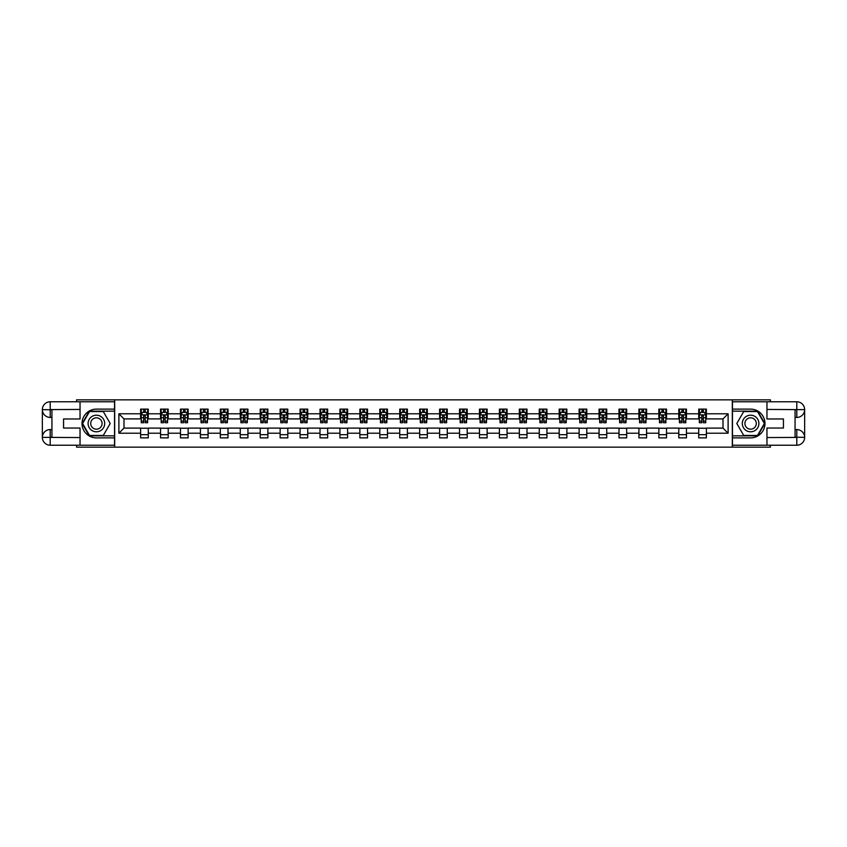 <?xml version="1.0" encoding="UTF-8"?>
<svg xmlns="http://www.w3.org/2000/svg" width="847" height="847" viewBox="0 0 847 847"><rect width="100%" height="100%" fill="white"/><g stroke="black" fill="none" stroke-linecap="round" stroke-linejoin="round"><path stroke-width="1.27" d="M76.59 445.226L76.59 447.142L770.41 447.142L770.41 445.226M770.41 401.774L770.41 399.858L732.327 399.858L732.327 447.142M732.327 399.858L76.59 399.858L76.59 401.774M114.673 447.142L114.673 399.858M706.387 413.791L706.387 409.122L698.722 409.122L698.722 413.791L686.462 413.791L686.462 409.122L678.796 409.122L678.796 413.791L666.525 413.791L666.525 409.122L658.86 409.122L658.86 413.791L646.589 413.791L646.589 409.122L638.924 409.122L638.924 413.791L626.664 413.791L626.664 409.122L618.998 409.122L618.998 413.791L606.727 413.791L606.727 409.122L599.062 409.122L599.062 413.791L586.791 413.791L586.791 409.122L579.126 409.122L579.126 413.791L566.865 413.791L566.865 409.122L559.2 409.122L559.2 413.791L546.929 413.791L546.929 409.122L539.264 409.122L539.264 413.791L526.993 413.791L526.993 409.122L519.327 409.122L519.327 413.791L507.067 413.791L507.067 409.122L499.402 409.122L499.402 413.791L487.131 413.791L487.131 409.122L479.466 409.122L479.466 413.791L467.195 413.791L467.195 409.122L459.529 409.122L459.529 413.791L447.269 413.791L447.269 409.122L439.604 409.122L439.604 413.791L427.333 413.791L427.333 409.122L419.667 409.122L419.667 413.791L407.396 413.791L407.396 409.122L399.731 409.122L399.731 413.791L387.471 413.791L387.471 409.122L379.805 409.122L379.805 413.791L367.534 413.791L367.534 409.122L359.869 409.122L359.869 413.791L347.598 413.791L347.598 409.122L339.933 409.122L339.933 413.791L327.673 413.791L327.673 409.122L320.007 409.122L320.007 413.791L307.736 413.791L307.736 409.122L300.071 409.122L300.071 413.791L287.8 413.791L287.8 409.122L280.135 409.122L280.135 413.791L267.874 413.791L267.874 409.122L260.209 409.122L260.209 413.791L247.938 413.791L247.938 409.122L240.273 409.122L240.273 413.791L228.002 413.791L228.002 409.122L220.336 409.122L220.336 413.791L208.076 413.791L208.076 409.122L200.411 409.122L200.411 413.791L188.14 413.791L188.14 409.122L180.475 409.122L180.475 413.791L168.204 413.791L168.204 409.122L160.538 409.122L160.538 413.791L148.278 413.791L148.278 409.122L140.613 409.122L140.613 413.791L118.887 413.791L118.887 433.209L124.001 428.095L140.613 428.095L140.613 437.878L148.278 437.878L148.278 428.095L160.538 428.095L160.538 437.878L168.204 437.878L168.204 428.095L180.475 428.095L180.475 437.878L188.14 437.878L188.14 428.095L200.411 428.095L200.411 437.878L208.076 437.878L208.076 428.095L220.336 428.095L220.336 437.878L228.002 437.878L228.002 428.095L240.273 428.095L240.273 437.878L247.938 437.878L247.938 428.095L260.209 428.095L260.209 437.878L267.874 437.878L267.874 428.095L280.135 428.095L280.135 437.878L287.8 437.878L287.8 428.095L300.071 428.095L300.071 437.878L307.736 437.878L307.736 428.095L320.007 428.095L320.007 437.878L327.673 437.878L327.673 428.095L339.933 428.095L339.933 437.878L347.598 437.878L347.598 428.095L359.869 428.095L359.869 437.878L367.534 437.878L367.534 428.095L379.805 428.095L379.805 437.878L387.471 437.878L387.471 428.095L399.731 428.095L399.731 437.878L407.396 437.878L407.396 428.095L419.667 428.095L419.667 437.878L427.333 437.878L427.333 428.095L439.604 428.095L439.604 437.878L447.269 437.878L447.269 428.095L459.529 428.095L459.529 437.878L467.195 437.878L467.195 428.095L479.466 428.095L479.466 437.878L487.131 437.878L487.131 428.095L499.402 428.095L499.402 437.878L507.067 437.878L507.067 428.095L519.327 428.095L519.327 437.878L526.993 437.878L526.993 428.095L539.264 428.095L539.264 437.878L546.929 437.878L546.929 428.095L559.2 428.095L559.2 437.878L566.865 437.878L566.865 428.095L579.126 428.095L579.126 437.878L586.791 437.878L586.791 428.095L599.062 428.095L599.062 437.878L606.727 437.878L606.727 428.095L618.998 428.095L618.998 437.878L626.664 437.878L626.664 428.095L638.924 428.095L638.924 437.878L646.589 437.878L646.589 428.095L658.86 428.095L658.86 437.878L666.525 437.878L666.525 428.095L678.796 428.095L678.796 437.878L686.462 437.878L686.462 428.095L698.722 428.095L698.722 437.878L706.387 437.878L706.387 428.095L722.999 428.095L722.999 418.905L706.387 418.905L706.387 413.791L728.113 413.791L728.113 433.209L706.387 433.209M698.722 433.209L686.462 433.209M678.796 433.209L666.525 433.209M658.86 433.209L646.589 433.209M638.924 433.209L626.664 433.209M618.998 433.209L606.727 433.209M599.062 433.209L586.791 433.209M579.126 433.209L566.865 433.209M559.2 433.209L546.929 433.209M539.264 433.209L526.993 433.209M519.327 433.209L507.067 433.209M499.402 433.209L487.131 433.209M479.466 433.209L467.195 433.209M459.529 433.209L447.269 433.209M439.604 433.209L427.333 433.209M419.667 433.209L407.396 433.209M399.731 433.209L387.471 433.209M379.805 433.209L367.534 433.209M359.869 433.209L347.598 433.209M339.933 433.209L327.673 433.209M320.007 433.209L307.736 433.209M300.071 433.209L287.8 433.209M280.135 433.209L267.874 433.209M260.209 433.209L247.938 433.209M240.273 433.209L228.002 433.209M220.336 433.209L208.076 433.209M200.411 433.209L188.14 433.209M180.475 433.209L168.204 433.209M160.538 433.209L148.278 433.209M140.613 433.209L118.887 433.209M698.722 413.791L698.722 418.905L686.462 418.905L686.462 413.791M678.796 413.791L678.796 418.905L666.525 418.905L666.525 413.791M658.86 413.791L658.86 418.905L646.589 418.905L646.589 413.791M638.924 413.791L638.924 418.905L626.664 418.905L626.664 413.791M618.998 413.791L618.998 418.905L606.727 418.905L606.727 413.791M599.062 413.791L599.062 418.905L586.791 418.905L586.791 413.791M579.126 413.791L579.126 418.905L566.865 418.905L566.865 413.791M559.2 413.791L559.2 418.905L546.929 418.905L546.929 413.791M539.264 413.791L539.264 418.905L526.993 418.905L526.993 413.791M519.327 413.791L519.327 418.905L507.067 418.905L507.067 413.791M499.402 413.791L499.402 418.905L487.131 418.905L487.131 413.791M479.466 413.791L479.466 418.905L467.195 418.905L467.195 413.791M459.529 413.791L459.529 418.905L447.269 418.905L447.269 413.791M439.604 413.791L439.604 418.905L427.333 418.905L427.333 413.791M419.667 413.791L419.667 418.905L407.396 418.905L407.396 413.791M399.731 413.791L399.731 418.905L387.471 418.905L387.471 413.791M379.805 413.791L379.805 418.905L367.534 418.905L367.534 413.791M359.869 413.791L359.869 418.905L347.598 418.905L347.598 413.791M339.933 413.791L339.933 418.905L327.673 418.905L327.673 413.791M320.007 413.791L320.007 418.905L307.736 418.905L307.736 413.791M300.071 413.791L300.071 418.905L287.8 418.905L287.8 413.791M280.135 413.791L280.135 418.905L267.874 418.905L267.874 413.791M260.209 413.791L260.209 418.905L247.938 418.905L247.938 413.791M240.273 413.791L240.273 418.905L228.002 418.905L228.002 413.791M220.336 413.791L220.336 418.905L208.076 418.905L208.076 413.791M200.411 413.791L200.411 418.905L188.14 418.905L188.14 413.791M180.475 413.791L180.475 418.905L168.204 418.905L168.204 413.791M160.538 413.791L160.538 418.905L148.278 418.905L148.278 413.791M140.613 413.791L140.613 418.905L124.001 418.905L118.887 413.791M124.001 418.905L124.001 428.095M728.113 433.209L722.999 428.095M722.999 418.905L728.113 413.791M140.613 412.32L141.248 412.32M143.672 412.32L145.208 412.32M147.632 412.32L148.278 412.32M140.613 418.767L141.248 418.767M143.672 418.767L145.208 418.767M147.632 418.767L148.278 418.767M140.613 428.233L148.278 428.233M140.613 434.68L148.278 434.68M160.538 428.233L168.204 428.233M160.538 434.68L168.204 434.68M160.538 412.32L161.184 412.32M163.609 412.32L165.144 412.32M167.568 412.32L168.204 412.32M160.538 418.767L161.184 418.767M163.609 418.767L165.144 418.767M167.568 418.767L168.204 418.767M180.475 428.233L188.14 428.233M180.475 434.68L188.14 434.68M180.475 412.32L181.11 412.32M183.545 412.32L185.07 412.32M187.505 412.32L188.14 412.32M180.475 418.767L181.11 418.767M183.545 418.767L185.07 418.767M187.505 418.767L188.14 418.767M200.411 428.233L208.076 428.233M200.411 434.68L208.076 434.68M200.411 412.32L201.046 412.32M203.471 412.32L205.006 412.32M207.43 412.32L208.076 412.32M200.411 418.767L201.046 418.767M203.471 418.767L205.006 418.767M207.43 418.767L208.076 418.767M220.336 428.233L228.002 428.233M220.336 434.68L228.002 434.68M220.336 412.32L220.982 412.32M223.407 412.32L224.942 412.32M227.367 412.32L228.002 412.32M220.336 418.767L220.982 418.767M223.407 418.767L224.942 418.767M227.367 418.767L228.002 418.767M240.273 428.233L247.938 428.233M240.273 434.68L247.938 434.68M240.273 412.32L240.908 412.32M243.343 412.32L244.868 412.32M247.303 412.32L247.938 412.32M240.273 418.767L240.908 418.767M243.343 418.767L244.868 418.767M247.303 418.767L247.938 418.767M260.209 428.233L267.874 428.233M260.209 434.68L267.874 434.68M260.209 412.32L260.844 412.32M263.269 412.32L264.804 412.32M267.229 412.32L267.874 412.32M260.209 418.767L260.844 418.767M263.269 418.767L264.804 418.767M267.229 418.767L267.874 418.767M280.135 428.233L287.8 428.233M280.135 434.68L287.8 434.68M280.135 412.32L280.781 412.32M283.205 412.32L284.74 412.32M287.165 412.32L287.8 412.32M280.135 418.767L280.781 418.767M283.205 418.767L284.74 418.767M287.165 418.767L287.8 418.767M300.071 428.233L307.736 428.233M300.071 434.68L307.736 434.68M300.071 412.32L300.706 412.32M303.141 412.32L304.666 412.32M307.101 412.32L307.736 412.32M300.071 418.767L300.706 418.767M303.141 418.767L304.666 418.767M307.101 418.767L307.736 418.767M320.007 428.233L327.673 428.233M320.007 434.68L327.673 434.68M320.007 412.32L320.642 412.32M323.067 412.32L324.602 412.32M327.027 412.32L327.673 412.32M320.007 418.767L320.642 418.767M323.067 418.767L324.602 418.767M327.027 418.767L327.673 418.767M339.933 428.233L347.598 428.233M339.933 434.68L347.598 434.68M339.933 412.32L340.579 412.32M343.003 412.32L344.538 412.32M346.963 412.32L347.598 412.32M339.933 418.767L340.579 418.767M343.003 418.767L344.538 418.767M346.963 418.767L347.598 418.767M359.869 428.233L367.534 428.233M359.869 434.68L367.534 434.68M359.869 412.32L360.504 412.32M362.94 412.32L364.464 412.32M366.899 412.32L367.534 412.32M359.869 418.767L360.504 418.767M362.94 418.767L364.464 418.767M366.899 418.767L367.534 418.767M379.805 428.233L387.471 428.233M379.805 434.68L387.471 434.68M379.805 412.32L380.441 412.32M382.865 412.32L384.4 412.32M386.825 412.32L387.471 412.32M379.805 418.767L380.441 418.767M382.865 418.767L384.4 418.767M386.825 418.767L387.471 418.767M399.731 428.233L407.396 428.233M399.731 434.68L407.396 434.68M399.731 412.32L400.377 412.32M402.801 412.32L404.337 412.32M406.761 412.32L407.396 412.32M399.731 418.767L400.377 418.767M402.801 418.767L404.337 418.767M406.761 418.767L407.396 418.767M419.667 428.233L427.333 428.233M419.667 434.68L427.333 434.68M419.667 412.32L420.303 412.32M422.738 412.32L424.262 412.32M426.697 412.32L427.333 412.32M419.667 418.767L420.303 418.767M422.738 418.767L424.262 418.767M426.697 418.767L427.333 418.767M439.604 428.233L447.269 428.233M439.604 434.68L447.269 434.68M439.604 412.32L440.239 412.32M442.663 412.32L444.199 412.32M446.623 412.32L447.269 412.32M439.604 418.767L440.239 418.767M442.663 418.767L444.199 418.767M446.623 418.767L447.269 418.767M459.529 428.233L467.195 428.233M459.529 434.68L467.195 434.68M459.529 412.32L460.175 412.32M462.6 412.32L464.135 412.32M466.559 412.32L467.195 412.32M459.529 418.767L460.175 418.767M462.6 418.767L464.135 418.767M466.559 418.767L467.195 418.767M479.466 428.233L487.131 428.233M479.466 434.68L487.131 434.68M479.466 412.32L480.101 412.32M482.536 412.32L484.061 412.32M486.496 412.32L487.131 412.32M479.466 418.767L480.101 418.767M482.536 418.767L484.061 418.767M486.496 418.767L487.131 418.767M499.402 428.233L507.067 428.233M499.402 434.68L507.067 434.68M499.402 412.32L500.037 412.32M502.462 412.32L503.997 412.32M506.421 412.32L507.067 412.32M499.402 418.767L500.037 418.767M502.462 418.767L503.997 418.767M506.421 418.767L507.067 418.767M519.327 428.233L526.993 428.233M519.327 434.68L526.993 434.68M519.327 412.32L519.973 412.32M522.398 412.32L523.933 412.32M526.358 412.32L526.993 412.32M519.327 418.767L519.973 418.767M522.398 418.767L523.933 418.767M526.358 418.767L526.993 418.767M539.264 428.233L546.929 428.233M539.264 434.68L546.929 434.68M539.264 412.32L539.899 412.32M542.334 412.32L543.859 412.32M546.294 412.32L546.929 412.32M539.264 418.767L539.899 418.767M542.334 418.767L543.859 418.767M546.294 418.767L546.929 418.767M559.2 428.233L566.865 428.233M559.2 434.68L566.865 434.68M559.2 412.32L559.835 412.32M562.26 412.32L563.795 412.32M566.22 412.32L566.865 412.32M559.2 418.767L559.835 418.767M562.26 418.767L563.795 418.767M566.22 418.767L566.865 418.767M579.126 428.233L586.791 428.233M579.126 434.68L586.791 434.68M579.126 412.32L579.772 412.32M582.196 412.32L583.731 412.32M586.156 412.32L586.791 412.32M579.126 418.767L579.772 418.767M582.196 418.767L583.731 418.767M586.156 418.767L586.791 418.767M599.062 428.233L606.727 428.233M599.062 434.68L606.727 434.68M599.062 412.32L599.697 412.32M602.132 412.32L603.657 412.32M606.092 412.32L606.727 412.32M599.062 418.767L599.697 418.767M602.132 418.767L603.657 418.767M606.092 418.767L606.727 418.767M618.998 428.233L626.664 428.233M618.998 434.68L626.664 434.68M618.998 412.32L619.633 412.32M622.058 412.32L623.593 412.32M626.018 412.32L626.664 412.32M618.998 418.767L619.633 418.767M622.058 418.767L623.593 418.767M626.018 418.767L626.664 418.767M638.924 428.233L646.589 428.233M638.924 434.68L646.589 434.68M638.924 412.32L639.57 412.32M641.994 412.32L643.529 412.32M645.954 412.32L646.589 412.32M638.924 418.767L639.57 418.767M641.994 418.767L643.529 418.767M645.954 418.767L646.589 418.767M658.86 428.233L666.525 428.233M658.86 434.68L666.525 434.68M658.86 412.32L659.495 412.32M661.931 412.32L663.455 412.32M665.89 412.32L666.525 412.32M658.86 418.767L659.495 418.767M661.931 418.767L663.455 418.767M665.89 418.767L666.525 418.767M678.796 428.233L686.462 428.233M678.796 434.68L686.462 434.68M678.796 412.32L679.432 412.32M681.856 412.32L683.391 412.32M685.816 412.32L686.462 412.32M678.796 418.767L679.432 418.767M681.856 418.767L683.391 418.767M685.816 418.767L686.462 418.767M698.722 428.233L706.387 428.233M698.722 434.68L706.387 434.68M698.722 412.32L699.368 412.32M701.792 412.32L703.328 412.32M705.752 412.32L706.387 412.32M698.722 418.767L699.368 418.767M701.792 418.767L703.328 418.767M705.752 418.767L706.387 418.767M145.208 410.784L143.672 410.784M147.632 421.128L145.208 421.128L145.208 422.738L147.632 422.738L147.632 414.935L146.362 412.383L142.529 412.383L141.248 414.935L141.248 422.738L143.672 422.738L143.672 421.128L141.248 421.128M141.248 414.935L141.248 409.122M147.632 414.935L147.632 409.122M143.672 412.383L143.672 409.122M145.208 409.122L145.208 412.383M145.208 421.128L145.208 415.898L143.672 415.898L143.672 421.128M100.549 416.311A8.301 8.301 0 0 0 89.21 419.35A8.301 8.301 0 0 0 92.249 430.689A8.301 8.301 0 0 0 103.588 427.65A8.301 8.301 0 0 0 100.549 416.311M99.237 418.577A5.685 5.685 0 0 0 91.476 420.652A5.685 5.685 0 0 0 93.551 428.423A5.685 5.685 0 0 0 101.322 426.348A5.685 5.685 0 0 0 99.237 418.577M103.292 435.443L89.496 435.443L82.604 423.5L89.496 411.557L103.292 411.557L110.195 423.5L103.292 435.443M754.751 416.311A8.301 8.301 0 0 0 743.412 419.35A8.301 8.301 0 0 0 746.451 430.689A8.301 8.301 0 0 0 757.79 427.65A8.301 8.301 0 0 0 754.751 416.311M753.449 418.577A5.685 5.685 0 0 0 745.678 420.652A5.685 5.685 0 0 0 747.763 428.423A5.685 5.685 0 0 0 755.524 426.348A5.685 5.685 0 0 0 753.449 418.577M757.504 435.443L743.708 435.443L736.805 423.5L743.708 411.557L757.504 411.557L764.396 423.5L757.504 435.443M51.932 417.433L50.206 417.433A7.856 7.856 0 0 1 42.35 409.641A7.856 7.856 0 0 1 50.206 401.774L114.546 401.774L114.546 409.122L96.399 409.122A14.378 14.378 0 0 0 82.021 423.5A14.378 14.378 0 0 0 96.399 437.878L114.546 437.878L114.546 445.226L50.206 445.226A7.856 7.856 0 0 1 42.35 437.359A7.856 7.856 0 0 1 50.206 429.567L51.932 429.567M114.546 437.878L114.546 409.122M80.041 401.774L80.041 418.969L63.557 418.969L63.557 428.031L80.041 428.031L80.041 445.226M50.206 417.433A7.856 7.856 0 0 1 42.35 409.641L50.206 409.768L50.206 417.433A7.856 7.856 0 0 1 42.35 409.641L42.35 437.359L80.041 437.56M50.206 437.56L50.206 445.226A7.856 7.856 0 0 1 42.35 437.359A7.856 7.856 0 0 1 50.206 429.567L50.206 437.232L51.932 437.232L51.932 409.768L50.206 409.768M114.546 411.166L89.284 411.166L82.159 423.5L89.284 435.834L114.546 435.834M795.068 429.567L796.794 429.567A7.856 7.856 0 0 1 804.65 437.359A7.856 7.856 0 0 1 796.794 445.226L732.454 445.226L732.454 437.878L750.601 437.878A14.378 14.378 0 0 0 764.979 423.5A14.378 14.378 0 0 0 750.601 409.122L732.454 409.122L732.454 401.774L796.794 401.774A7.856 7.856 0 0 1 804.65 409.641A7.856 7.856 0 0 1 796.794 417.433L795.068 417.433M732.454 409.122L732.454 437.878M766.959 445.226L766.959 428.031L783.443 428.031L783.443 418.969L766.959 418.969L766.959 401.774M796.794 429.567A7.856 7.856 0 0 1 804.65 437.359L796.794 437.232L796.794 429.567A7.856 7.856 0 0 1 804.65 437.359L804.65 409.641L766.959 409.44M796.794 409.44L796.794 401.774A7.856 7.856 0 0 1 804.65 409.641A7.856 7.856 0 0 1 796.794 417.433L796.794 409.768L795.068 409.768L795.068 437.232L796.794 437.232M732.454 435.834L757.716 435.834L764.841 423.5L757.716 411.166L732.454 411.166M165.144 410.784L163.609 410.784M167.568 421.128L165.144 421.128L165.144 422.738L167.568 422.738L167.568 414.935L166.287 412.383L162.455 412.383L161.184 414.935L161.184 422.738L163.609 422.738L163.609 421.128L161.184 421.128M161.184 414.935L161.184 409.122M167.568 414.935L167.568 409.122M163.609 412.383L163.609 409.122M165.144 409.122L165.144 412.383M165.144 421.128L165.144 415.898L163.609 415.898L163.609 421.128M185.07 410.784L183.545 410.784M187.505 421.128L185.07 421.128L185.07 422.738L187.505 422.738L187.505 414.935L186.224 412.383L182.391 412.383L181.11 414.935L181.11 422.738L183.545 422.738L183.545 421.128L181.11 421.128M181.11 414.935L181.11 409.122M187.505 414.935L187.505 409.122M183.545 412.383L183.545 409.122M185.07 409.122L185.07 412.383M185.07 421.128L185.07 415.898L183.545 415.898L183.545 421.128M205.006 410.784L203.471 410.784M207.43 421.128L205.006 421.128L205.006 422.738L207.43 422.738L207.43 414.935L206.16 412.383L202.327 412.383L201.046 414.935L201.046 422.738L203.471 422.738L203.471 421.128L201.046 421.128M201.046 414.935L201.046 409.122M207.43 414.935L207.43 409.122M203.471 412.383L203.471 409.122M205.006 409.122L205.006 412.383M205.006 421.128L205.006 415.898L203.471 415.898L203.471 421.128M224.942 410.784L223.407 410.784M227.367 421.128L224.942 421.128L224.942 422.738L227.367 422.738L227.367 414.935L226.085 412.383L222.253 412.383L220.982 414.935L220.982 422.738L223.407 422.738L223.407 421.128L220.982 421.128M220.982 414.935L220.982 409.122M227.367 414.935L227.367 409.122M223.407 412.383L223.407 409.122M224.942 409.122L224.942 412.383M224.942 421.128L224.942 415.898L223.407 415.898L223.407 421.128M244.868 410.784L243.343 410.784M247.303 421.128L244.868 421.128L244.868 422.738L247.303 422.738L247.303 414.935L246.022 412.383L242.189 412.383L240.908 414.935L240.908 422.738L243.343 422.738L243.343 421.128L240.908 421.128M240.908 414.935L240.908 409.122M247.303 414.935L247.303 409.122M243.343 412.383L243.343 409.122M244.868 409.122L244.868 412.383M244.868 421.128L244.868 415.898L243.343 415.898L243.343 421.128M264.804 410.784L263.269 410.784M267.229 421.128L264.804 421.128L264.804 422.738L267.229 422.738L267.229 414.935L265.958 412.383L262.125 412.383L260.844 414.935L260.844 422.738L263.269 422.738L263.269 421.128L260.844 421.128M260.844 414.935L260.844 409.122M267.229 414.935L267.229 409.122M263.269 412.383L263.269 409.122M264.804 409.122L264.804 412.383M264.804 421.128L264.804 415.898L263.269 415.898L263.269 421.128M284.74 410.784L283.205 410.784M287.165 421.128L284.74 421.128L284.74 422.738L287.165 422.738L287.165 414.935L285.884 412.383L282.051 412.383L280.781 414.935L280.781 422.738L283.205 422.738L283.205 421.128L280.781 421.128M280.781 414.935L280.781 409.122M287.165 414.935L287.165 409.122M283.205 412.383L283.205 409.122M284.74 409.122L284.74 412.383M284.74 421.128L284.74 415.898L283.205 415.898L283.205 421.128M304.666 410.784L303.141 410.784M307.101 421.128L304.666 421.128L304.666 422.738L307.101 422.738L307.101 414.935L305.82 412.383L301.987 412.383L300.706 414.935L300.706 422.738L303.141 422.738L303.141 421.128L300.706 421.128M300.706 414.935L300.706 409.122M307.101 414.935L307.101 409.122M303.141 412.383L303.141 409.122M304.666 409.122L304.666 412.383M304.666 421.128L304.666 415.898L303.141 415.898L303.141 421.128M324.602 410.784L323.067 410.784M327.027 421.128L324.602 421.128L324.602 422.738L327.027 422.738L327.027 414.935L325.756 412.383L321.924 412.383L320.642 414.935L320.642 422.738L323.067 422.738L323.067 421.128L320.642 421.128M320.642 414.935L320.642 409.122M327.027 414.935L327.027 409.122M323.067 412.383L323.067 409.122M324.602 409.122L324.602 412.383M324.602 421.128L324.602 415.898L323.067 415.898L323.067 421.128M344.538 410.784L343.003 410.784M346.963 421.128L344.538 421.128L344.538 422.738L346.963 422.738L346.963 414.935L345.682 412.383L341.849 412.383L340.579 414.935L340.579 422.738L343.003 422.738L343.003 421.128L340.579 421.128M340.579 414.935L340.579 409.122M346.963 414.935L346.963 409.122M343.003 412.383L343.003 409.122M344.538 409.122L344.538 412.383M344.538 421.128L344.538 415.898L343.003 415.898L343.003 421.128M364.464 410.784L362.94 410.784M366.899 421.128L364.464 421.128L364.464 422.738L366.899 422.738L366.899 414.935L365.618 412.383L361.785 412.383L360.504 414.935L360.504 422.738L362.94 422.738L362.94 421.128L360.504 421.128M360.504 414.935L360.504 409.122M366.899 414.935L366.899 409.122M362.94 412.383L362.94 409.122M364.464 409.122L364.464 412.383M364.464 421.128L364.464 415.898L362.94 415.898L362.94 421.128M384.4 410.784L382.865 410.784M386.825 421.128L384.4 421.128L384.4 422.738L386.825 422.738L386.825 414.935L385.554 412.383L381.722 412.383L380.441 414.935L380.441 422.738L382.865 422.738L382.865 421.128L380.441 421.128M380.441 414.935L380.441 409.122M386.825 414.935L386.825 409.122M382.865 412.383L382.865 409.122M384.4 409.122L384.4 412.383M384.4 421.128L384.4 415.898L382.865 415.898L382.865 421.128M404.337 410.784L402.801 410.784M406.761 421.128L404.337 421.128L404.337 422.738L406.761 422.738L406.761 414.935L405.48 412.383L401.647 412.383L400.377 414.935L400.377 422.738L402.801 422.738L402.801 421.128L400.377 421.128M400.377 414.935L400.377 409.122M406.761 414.935L406.761 409.122M402.801 412.383L402.801 409.122M404.337 409.122L404.337 412.383M404.337 421.128L404.337 415.898L402.801 415.898L402.801 421.128M424.262 410.784L422.738 410.784M426.697 421.128L424.262 421.128L424.262 422.738L426.697 422.738L426.697 414.935L425.416 412.383L421.584 412.383L420.303 414.935L420.303 422.738L422.738 422.738L422.738 421.128L420.303 421.128M420.303 414.935L420.303 409.122M426.697 414.935L426.697 409.122M422.738 412.383L422.738 409.122M424.262 409.122L424.262 412.383M424.262 421.128L424.262 415.898L422.738 415.898L422.738 421.128M444.199 410.784L442.663 410.784M446.623 421.128L444.199 421.128L444.199 422.738L446.623 422.738L446.623 414.935L445.353 412.383L441.52 412.383L440.239 414.935L440.239 422.738L442.663 422.738L442.663 421.128L440.239 421.128M440.239 414.935L440.239 409.122M446.623 414.935L446.623 409.122M442.663 412.383L442.663 409.122M444.199 409.122L444.199 412.383M444.199 421.128L444.199 415.898L442.663 415.898L442.663 421.128M464.135 410.784L462.6 410.784M466.559 421.128L464.135 421.128L464.135 422.738L466.559 422.738L466.559 414.935L465.278 412.383L461.446 412.383L460.175 414.935L460.175 422.738L462.6 422.738L462.6 421.128L460.175 421.128M460.175 414.935L460.175 409.122M466.559 414.935L466.559 409.122M462.6 412.383L462.6 409.122M464.135 409.122L464.135 412.383M464.135 421.128L464.135 415.898L462.6 415.898L462.6 421.128M484.061 410.784L482.536 410.784M486.496 421.128L484.061 421.128L484.061 422.738L486.496 422.738L486.496 414.935L485.215 412.383L481.382 412.383L480.101 414.935L480.101 422.738L482.536 422.738L482.536 421.128L480.101 421.128M480.101 414.935L480.101 409.122M486.496 414.935L486.496 409.122M482.536 412.383L482.536 409.122M484.061 409.122L484.061 412.383M484.061 421.128L484.061 415.898L482.536 415.898L482.536 421.128M503.997 410.784L502.462 410.784M506.421 421.128L503.997 421.128L503.997 422.738L506.421 422.738L506.421 414.935L505.151 412.383L501.318 412.383L500.037 414.935L500.037 422.738L502.462 422.738L502.462 421.128L500.037 421.128M500.037 414.935L500.037 409.122M506.421 414.935L506.421 409.122M502.462 412.383L502.462 409.122M503.997 409.122L503.997 412.383M503.997 421.128L503.997 415.898L502.462 415.898L502.462 421.128M523.933 410.784L522.398 410.784M526.358 421.128L523.933 421.128L523.933 422.738L526.358 422.738L526.358 414.935L525.076 412.383L521.244 412.383L519.973 414.935L519.973 422.738L522.398 422.738L522.398 421.128L519.973 421.128M519.973 414.935L519.973 409.122M526.358 414.935L526.358 409.122M522.398 412.383L522.398 409.122M523.933 409.122L523.933 412.383M523.933 421.128L523.933 415.898L522.398 415.898L522.398 421.128M543.859 410.784L542.334 410.784M546.294 421.128L543.859 421.128L543.859 422.738L546.294 422.738L546.294 414.935L545.013 412.383L541.18 412.383L539.899 414.935L539.899 422.738L542.334 422.738L542.334 421.128L539.899 421.128M539.899 414.935L539.899 409.122M546.294 414.935L546.294 409.122M542.334 412.383L542.334 409.122M543.859 409.122L543.859 412.383M543.859 421.128L543.859 415.898L542.334 415.898L542.334 421.128M563.795 410.784L562.26 410.784M566.22 421.128L563.795 421.128L563.795 422.738L566.22 422.738L566.22 414.935L564.949 412.383L561.116 412.383L559.835 414.935L559.835 422.738L562.26 422.738L562.26 421.128L559.835 421.128M559.835 414.935L559.835 409.122M566.22 414.935L566.22 409.122M562.26 412.383L562.26 409.122M563.795 409.122L563.795 412.383M563.795 421.128L563.795 415.898L562.26 415.898L562.26 421.128M583.731 410.784L582.196 410.784M586.156 421.128L583.731 421.128L583.731 422.738L586.156 422.738L586.156 414.935L584.875 412.383L581.042 412.383L579.772 414.935L579.772 422.738L582.196 422.738L582.196 421.128L579.772 421.128M579.772 414.935L579.772 409.122M586.156 414.935L586.156 409.122M582.196 412.383L582.196 409.122M583.731 409.122L583.731 412.383M583.731 421.128L583.731 415.898L582.196 415.898L582.196 421.128M603.657 410.784L602.132 410.784M606.092 421.128L603.657 421.128L603.657 422.738L606.092 422.738L606.092 414.935L604.811 412.383L600.978 412.383L599.697 414.935L599.697 422.738L602.132 422.738L602.132 421.128L599.697 421.128M599.697 414.935L599.697 409.122M606.092 414.935L606.092 409.122M602.132 412.383L602.132 409.122M603.657 409.122L603.657 412.383M603.657 421.128L603.657 415.898L602.132 415.898L602.132 421.128M623.593 410.784L622.058 410.784M626.018 421.128L623.593 421.128L623.593 422.738L626.018 422.738L626.018 414.935L624.747 412.383L620.915 412.383L619.633 414.935L619.633 422.738L622.058 422.738L622.058 421.128L619.633 421.128M619.633 414.935L619.633 409.122M626.018 414.935L626.018 409.122M622.058 412.383L622.058 409.122M623.593 409.122L623.593 412.383M623.593 421.128L623.593 415.898L622.058 415.898L622.058 421.128M643.529 410.784L641.994 410.784M645.954 421.128L643.529 421.128L643.529 422.738L645.954 422.738L645.954 414.935L644.673 412.383L640.84 412.383L639.57 414.935L639.57 422.738L641.994 422.738L641.994 421.128L639.57 421.128M639.57 414.935L639.57 409.122M645.954 414.935L645.954 409.122M641.994 412.383L641.994 409.122M643.529 409.122L643.529 412.383M643.529 421.128L643.529 415.898L641.994 415.898L641.994 421.128M663.455 410.784L661.931 410.784M665.89 421.128L663.455 421.128L663.455 422.738L665.89 422.738L665.89 414.935L664.609 412.383L660.776 412.383L659.495 414.935L659.495 422.738L661.931 422.738L661.931 421.128L659.495 421.128M659.495 414.935L659.495 409.122M665.89 414.935L665.89 409.122M661.931 412.383L661.931 409.122M663.455 409.122L663.455 412.383M663.455 421.128L663.455 415.898L661.931 415.898L661.931 421.128M683.391 410.784L681.856 410.784M685.816 421.128L683.391 421.128L683.391 422.738L685.816 422.738L685.816 414.935L684.545 412.383L680.713 412.383L679.432 414.935L679.432 422.738L681.856 422.738L681.856 421.128L679.432 421.128M679.432 414.935L679.432 409.122M685.816 414.935L685.816 409.122M681.856 412.383L681.856 409.122M683.391 409.122L683.391 412.383M683.391 421.128L683.391 415.898L681.856 415.898L681.856 421.128M703.328 410.784L701.792 410.784M705.752 421.128L703.328 421.128L703.328 422.738L705.752 422.738L705.752 414.935L704.471 412.383L700.638 412.383L699.368 414.935L699.368 422.738L701.792 422.738L701.792 421.128L699.368 421.128M699.368 414.935L699.368 409.122M705.752 414.935L705.752 409.122M701.792 412.383L701.792 409.122M703.328 409.122L703.328 412.383M703.328 421.128L703.328 415.898L701.792 415.898L701.792 421.128M147.6 414.871L141.28 414.871M141.248 412.542L142.444 412.542M146.436 412.542L147.632 412.542M143.672 417.709L141.248 417.709M147.632 417.709L145.208 417.709M145.208 411.6L143.672 411.6M80.041 409.44L50.026 409.577M42.35 437.359A7.856 7.856 0 0 1 50.206 429.567M42.35 409.641A7.856 7.856 0 0 1 50.206 401.774L50.206 409.44M766.959 437.56L796.974 437.423M804.65 409.641A7.856 7.856 0 0 1 796.794 417.433M804.65 437.359A7.856 7.856 0 0 1 796.794 445.226L796.794 437.56M167.537 414.871L161.216 414.871M161.184 412.542L162.38 412.542M166.372 412.542L167.568 412.542M163.609 417.709L161.184 417.709M167.568 417.709L165.144 417.709M165.144 411.6L163.609 411.6M187.473 414.871L181.142 414.871M181.11 412.542L182.317 412.542M186.298 412.542L187.505 412.542M183.545 417.709L181.11 417.709M187.505 417.709L185.07 417.709M185.07 411.6L183.545 411.6M207.399 414.871L201.078 414.871M201.046 412.542L202.242 412.542M206.234 412.542L207.43 412.542M203.471 417.709L201.046 417.709M207.43 417.709L205.006 417.709M205.006 411.6L203.471 411.6M227.335 414.871L221.014 414.871M220.982 412.542L222.179 412.542M226.17 412.542L227.367 412.542M223.407 417.709L220.982 417.709M227.367 417.709L224.942 417.709M224.942 411.6L223.407 411.6M247.271 414.871L240.94 414.871M240.908 412.542L242.115 412.542M246.096 412.542L247.303 412.542M243.343 417.709L240.908 417.709M247.303 417.709L244.868 417.709M244.868 411.6L243.343 411.6M267.197 414.871L260.876 414.871M260.844 412.542L262.041 412.542M266.032 412.542L267.229 412.542M263.269 417.709L260.844 417.709M267.229 417.709L264.804 417.709M264.804 411.6L263.269 411.6M287.133 414.871L280.812 414.871M280.781 412.542L281.977 412.542M285.968 412.542L287.165 412.542M283.205 417.709L280.781 417.709M287.165 417.709L284.74 417.709M284.74 411.6L283.205 411.6M307.069 414.871L300.738 414.871M300.706 412.542L301.913 412.542M305.894 412.542L307.101 412.542M303.141 417.709L300.706 417.709M307.101 417.709L304.666 417.709M304.666 411.6L303.141 411.6M326.995 414.871L320.674 414.871M320.642 412.542L321.839 412.542M325.83 412.542L327.027 412.542M323.067 417.709L320.642 417.709M327.027 417.709L324.602 417.709M324.602 411.6L323.067 411.6M346.931 414.871L340.61 414.871M340.579 412.542L341.775 412.542M345.767 412.542L346.963 412.542M343.003 417.709L340.579 417.709M346.963 417.709L344.538 417.709M344.538 411.6L343.003 411.6M366.867 414.871L360.536 414.871M360.504 412.542L361.711 412.542M365.692 412.542L366.899 412.542M362.94 417.709L360.504 417.709M366.899 417.709L364.464 417.709M364.464 411.6L362.94 411.6M386.793 414.871L380.472 414.871M380.441 412.542L381.637 412.542M385.629 412.542L386.825 412.542M382.865 417.709L380.441 417.709M386.825 417.709L384.4 417.709M384.4 411.6L382.865 411.6M406.729 414.871L400.409 414.871M400.377 412.542L401.573 412.542M405.565 412.542L406.761 412.542M402.801 417.709L400.377 417.709M406.761 417.709L404.337 417.709M404.337 411.6L402.801 411.6M426.666 414.871L420.334 414.871M420.303 412.542L421.51 412.542M425.49 412.542L426.697 412.542M422.738 417.709L420.303 417.709M426.697 417.709L424.262 417.709M424.262 411.6L422.738 411.6M446.591 414.871L440.271 414.871M440.239 412.542L441.435 412.542M445.427 412.542L446.623 412.542M442.663 417.709L440.239 417.709M446.623 417.709L444.199 417.709M444.199 411.6L442.663 411.6M466.528 414.871L460.207 414.871M460.175 412.542L461.371 412.542M465.363 412.542L466.559 412.542M462.6 417.709L460.175 417.709M466.559 417.709L464.135 417.709M464.135 411.6L462.6 411.6M486.464 414.871L480.133 414.871M480.101 412.542L481.308 412.542M485.289 412.542L486.496 412.542M482.536 417.709L480.101 417.709M486.496 417.709L484.061 417.709M484.061 411.6L482.536 411.6M506.39 414.871L500.069 414.871M500.037 412.542L501.233 412.542M505.225 412.542L506.421 412.542M502.462 417.709L500.037 417.709M506.421 417.709L503.997 417.709M503.997 411.6L502.462 411.6M526.326 414.871L520.005 414.871M519.973 412.542L521.17 412.542M525.161 412.542L526.358 412.542M522.398 417.709L519.973 417.709M526.358 417.709L523.933 417.709M523.933 411.6L522.398 411.6M546.262 414.871L539.931 414.871M539.899 412.542L541.106 412.542M545.087 412.542L546.294 412.542M542.334 417.709L539.899 417.709M546.294 417.709L543.859 417.709M543.859 411.6L542.334 411.6M566.188 414.871L559.867 414.871M559.835 412.542L561.032 412.542M565.023 412.542L566.22 412.542M562.26 417.709L559.835 417.709M566.22 417.709L563.795 417.709M563.795 411.6L562.26 411.6M586.124 414.871L579.803 414.871M579.772 412.542L580.968 412.542M584.959 412.542L586.156 412.542M582.196 417.709L579.772 417.709M586.156 417.709L583.731 417.709M583.731 411.6L582.196 411.6M606.06 414.871L599.729 414.871M599.697 412.542L600.904 412.542M604.885 412.542L606.092 412.542M602.132 417.709L599.697 417.709M606.092 417.709L603.657 417.709M603.657 411.6L602.132 411.6M625.986 414.871L619.665 414.871M619.633 412.542L620.83 412.542M624.821 412.542L626.018 412.542M622.058 417.709L619.633 417.709M626.018 417.709L623.593 417.709M623.593 411.6L622.058 411.6M645.922 414.871L639.601 414.871M639.57 412.542L640.766 412.542M644.758 412.542L645.954 412.542M641.994 417.709L639.57 417.709M645.954 417.709L643.529 417.709M643.529 411.6L641.994 411.6M665.858 414.871L659.527 414.871M659.495 412.542L660.702 412.542M664.683 412.542L665.89 412.542M661.931 417.709L659.495 417.709M665.89 417.709L663.455 417.709M663.455 411.6L661.931 411.6M685.784 414.871L679.463 414.871M679.432 412.542L680.628 412.542M684.62 412.542L685.816 412.542M681.856 417.709L679.432 417.709M685.816 417.709L683.391 417.709M683.391 411.6L681.856 411.6M705.72 414.871L699.4 414.871M699.368 412.542L700.564 412.542M704.556 412.542L705.752 412.542M701.792 417.709L699.368 417.709M705.752 417.709L703.328 417.709M703.328 411.6L701.792 411.6"/></g></svg>

